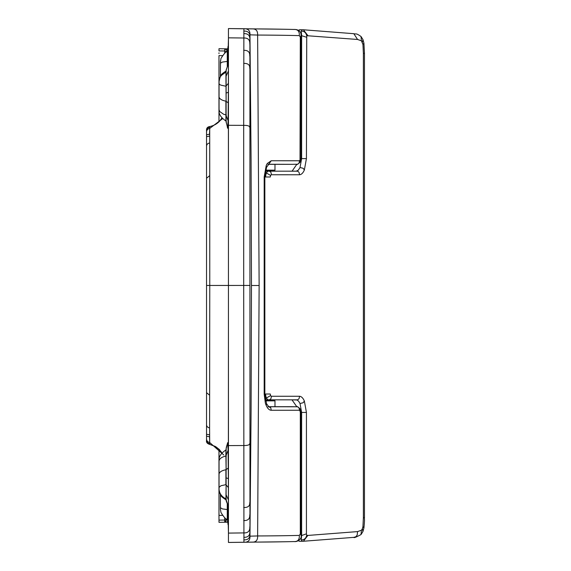 <?xml version="1.0" encoding="UTF-8"?>
<svg xmlns="http://www.w3.org/2000/svg" width="571" height="571" viewBox="0 0 571 571"><rect width="100%" height="100%" fill="white"/><g stroke="black" fill="none" stroke-linecap="round" stroke-linejoin="round"><path stroke-width="0.86" d="M264.844 176.989L270.304 176.989L270.59 175.418L271.275 174.762L299.397 174.769C301.324 174.697 302.98 173.12 304.357 170.037L306.427 158.61L306.734 35.695L357.56 39.463L361.436 40.827L362.949 44.488L363.377 53.353L364.462 53.367L364.462 517.69L363.377 517.704L362.949 526.569L362.357 528.775L361.436 530.231L357.56 531.601L307.855 535.441L303.408 541.251L299.618 541.301L298.419 540.823M296.87 406.795L291.974 399.843L265.379 399.836L268.049 399.836L266.243 398.108L265.501 394.026L264.844 394.026M292.059 171.186L296.87 164.234M298.419 30.206L300.011 29.756M300.974 412.426L301.624 412.426L300.018 403.504L298.64 401.206L297.013 399.993L291.974 399.843M265.501 176.989L266.243 172.906L268.049 171.179L265.379 171.179M271.275 174.762C271.403 172.228 270.333 171.036 268.049 171.179L296.171 171.186L298.269 170.222L300.018 167.524L301.624 158.61L300.974 158.61M307.855 535.441L306.734 535.341L306.427 533.842L301.624 535.555L301.231 539.873L302.245 541.279M265.501 394.026L270.304 394.026L270.59 395.589L271.275 396.253L299.397 396.26C301.324 396.338 302.98 397.916 304.357 400.992L306.427 412.426L306.427 533.842M265.472 400.25L274.587 400.257L274.979 400.878L265.615 400.871M265.465 170.772L274.587 170.772L274.979 170.151L265.608 170.151M218.971 55.972L218.971 121.816L218.971 55.972M227.615 48.878L218.978 48.721L218.986 50.898L224.717 50.997L224.717 49.17L227.593 49.077M218.978 518.218L218.971 449.141L218.986 520.131L224.717 520.024L224.717 521.865L227.601 521.958M227.622 522.172L218.978 522.322L218.986 520.131M218.971 517.483L218.993 449.163L218.986 520.124M218.993 55.587L222.462 55.672M218.978 52.825L218.971 53.574M224.703 53.289L224.717 50.997A2.462 2.462 -0 0 1 226.573 51.89M224.703 517.683L224.717 520.024A2.462 2.462 180 0 0 226.594 519.103M218.993 515.413L222.497 515.349M209.636 436.715L206.538 436.223L206.538 130.552C206.381 128.239 207.437 126.912 209.714 126.555L209.771 285.45L243.703 285.443L243.931 542.25L252.104 542.107C255.958 542.279 257.799 540.23 257.628 535.948L259.134 285.507L257.628 35.059L249.962 34.831L249.92 36.944A6715.103 0.385 91 0 0 249.912 37.194L249.962 536.169L251.09 410.834L251.468 285.5L251.09 160.158L249.962 34.831C250.162 30.613 248.149 28.586 243.931 28.743L243.874 31.098C248.107 30.934 250.119 32.968 249.912 37.194M206.538 130.795L206.538 151.622M206.538 285.5L206.538 398.194M206.538 412.619L206.538 439.984M206.538 440.327L206.538 424.346C206.495 426.28 207.509 427.472 209.593 427.929L209.771 285.45L206.538 285.45M209.593 143C207.509 143.449 206.495 144.641 206.538 146.583L206.538 134.742L206.538 136.64L209.628 136.134M209.507 134.271L209.664 130.267M209.507 436.687L209.671 440.712M223.761 454.966L209.678 442.489C207.551 442.018 206.509 440.698 206.538 438.507L206.538 439.706C206.509 441.897 207.559 443.224 209.7 443.681L209.593 427.929M228.443 525.256L228.443 530.716M228.443 532.557L228.272 526.212M228.443 395.246L228.443 503.629M227.558 507.305L227.972 507.291L227.972 505.356L228.264 518.033A3970.763 4.825 -90.5 0 0 228.272 518.004L228.343 506.448M227.365 444.552L227.708 442.618L228.1 450.269L228.357 478.605L228.443 331.694M226.109 70.34L228.421 63.745L226.109 70.097L226.109 85.943L228.386 83.352L228.443 239.192M226.109 71.032L226.109 93.03L228.357 92.295L228.1 120.645L227.708 128.297L227.365 126.362M227.558 66.279L228.214 52.768L228.343 64.459M228.214 52.768L227.986 65.522M221.869 117.94L219.821 120.902M228.1 56.622L227.922 65.651M209.7 443.681L209.714 444.395L215.695 446.65L219.307 449.484L221.855 452.989L220.87 451.411M227.922 505.256L228.214 518.19M228.115 515.427L228.343 527.269M226.109 449.762L226.109 477.87L228.357 478.605L228.407 507.134M228.272 44.752L228.443 38.428M228.443 40.248L228.443 45.673M228.443 67.271L228.443 175.882M228.343 43.703L228.115 55.544M228.421 64.552L228.386 83.352M228.314 102.837L226.109 101.395L226.109 93.03L226.109 122.044L227.422 126.705M227.558 60.911L227.558 50.384L228.1 46.023M227.558 504.636L227.558 520.595L228.1 524.956M226.109 477.87L226.109 500.731M225.902 457.692L225.902 457.328M219.064 489.104L219.064 489.354C219.428 493.551 221.712 496.713 225.902 498.847L226.309 499.061M225.902 450.84L225.845 456.065C221.455 457.085 219.193 458.834 219.057 461.297L219.036 487.862M219.057 461.297L219.036 461.818M227.679 512.423L227.672 504.814M227.679 509.56L227.272 509.546L227.272 519.51C225.866 519.389 223.768 517.04 220.963 512.465L220.435 509.303L220.363 494.579L220.435 509.296L220.406 507.698L222.355 508.904L227.272 509.546L227.272 504.186M226.109 71.953L225.902 72.06C220.306 76.336 220.47 75.108 219.064 81.553L219.064 81.582M219.057 82.524L219.064 110.224M219.014 104.015L219.064 110.588M227.672 66.093L227.679 58.549M220.513 60.654L220.363 76.328L220.435 62.096M227.679 61.411L227.272 61.425L227.272 51.461C225.916 51.54 223.818 53.888 220.963 58.506L220.413 62.367M228.957 542.443L228.443 542.436L228.443 125.299L243.689 125.356L243.874 31.098M228.443 542.436L243.931 542.25C248.149 542.414 250.162 540.387 249.962 536.169L257.628 535.948A10844.589 4728.044 90 0 0 299.325 535.412L300.303 533.878L300.303 412.49L300.974 412.526L300.967 534.849L300.303 533.657M300.303 37.372L300.96 36.18C301.517 33.425 300.246 29.364 294.229 29.464L293.894 29.456C297.755 29.278 299.568 31.334 299.325 35.616L300.303 37.136L300.018 160.116L299.332 160.758L271.225 160.751L267.314 163.477A16.252 7.088 -90 0 0 266.243 165.49L264.18 176.917L264.18 394.097L265.365 403.069A16.252 7.088 -90 0 0 266.243 405.517C267.628 408.615 269.291 410.192 271.225 410.263L299.332 410.271L300.018 410.913L300.303 412.49M299.325 35.616A10844.589 4728.044 90 0 0 257.628 35.059C257.799 30.777 255.958 28.721 252.104 28.9L228.443 28.564L228.443 125.299M228.443 37.086L228.443 38.057M228.443 46.037L228.443 85.25M299.325 535.412C299.568 539.695 297.755 541.751 293.894 541.572L294.201 541.565C297.826 542.107 302.437 538.496 300.967 534.849M244.095 28.728L228.443 28.564M268.62 406.688L291.995 406.695M268.613 164.334L291.945 164.341A330.345 297.098 93.8 0 1 296.121 164.255L296.121 164.255C296.841 164.962 298.248 164.162 300.339 161.864L300.018 160.116M291.995 164.334L268.748 164.248M252.104 28.9L246.444 28.821L252.104 28.9A10850.049 4730.699 89.8 0 1 282.902 29.228L245.858 28.793M300.96 535.555L301.624 535.555L301.624 412.426L306.427 412.426M299.397 396.26C299.518 398.786 298.44 399.978 296.171 399.843L268.049 399.836C270.333 399.978 271.403 398.786 271.275 396.253M306.427 158.61L301.624 158.61L301.624 35.481L301.231 31.155L302.245 29.756M300.96 35.481L306.427 37.194M307.855 35.588L303.415 29.778L299.618 29.735M361.436 530.231L361.008 534.577C356.176 537.168 353.777 538.096 353.827 537.361L355.833 536.761L357.189 535.077L357.56 531.601M362.949 526.569L363.92 527.925L362.92 531.565L361.008 534.577M362.357 528.775L362.92 531.565M306.734 535.341C305.935 538.46 304.1 539.966 301.231 539.873M304.357 400.992L303.137 402.762L300.018 403.504M270.59 395.589L266.243 398.108M270.59 175.418L266.243 172.906M299.397 174.769C299.518 172.242 298.44 171.05 296.171 171.186L268.049 171.179M304.357 170.037L303.137 168.267L300.018 167.524M306.734 35.695C305.935 32.576 304.1 31.062 301.231 31.155M303.415 29.778L353.827 33.696C356.697 34.438 355.633 32.775 361.008 36.487L362.92 39.492L363.92 43.139L364.462 53.367M357.56 39.463L353.827 33.696M361.436 40.827L361.008 36.487M362.357 42.283L362.92 39.492M362.949 44.488L363.92 43.139M363.377 53.353L363.377 517.704M225.502 49.334L224.717 49.192A2.462 2.462 0 0 1 227.137 51.533L227.108 51.276M224.867 521.837L227.137 519.382M209.628 434.802L206.538 434.295M206.538 392.67L209.543 395.153M206.538 178.252L209.543 175.761M222.59 118.682L209.678 128.454C207.544 128.91 206.495 130.238 206.538 132.429L206.538 131.251C206.509 129.053 207.559 127.718 209.7 127.262M206.538 323.55L206.538 356.647M228.179 505.849L228.314 517.169M228.186 65.058L228.314 53.767M227.422 444.202L227.451 443.717C226.459 446.315 226.016 448.349 226.109 449.805M227.429 443.874L227.401 443.267M226.109 448.87L227.708 442.618M228.1 450.269L226.109 455.394L226.109 449.306M228.314 468.07L226.109 469.512L226.109 500.796M226.109 101.395L226.109 121.609L227.708 128.297M228.1 120.645L226.109 115.513M227.401 127.647L227.422 126.998M228.357 43.36L228.343 43.76M227.558 50.384L227.558 60.055L228.115 55.637M227.558 510.06L228.1 514.35M227.558 520.595L227.558 510.909L228.115 515.335M228.357 527.611L228.343 527.211M228.386 487.555L226.109 484.965M226.109 494.772L228.414 499.903M228.421 506.356L226.109 499.875M226.109 76.136L228.414 70.968M227.972 65.551L228.022 63.681M227.558 63.666L227.972 63.681M227.972 63.16L227.972 57.164M227.972 507.812L227.972 513.8M226.109 469.69L225.902 456.051L226.309 455.979M219.057 487.406L220.984 485.721L225.902 484.672L225.902 469.733C221.191 470.682 218.886 472.381 218.993 474.844L219.064 489.483C218.85 490.675 219.485 492.709 220.984 495.585C220.984 496.278 222.626 497.669 225.902 499.768L226.109 484.643M227.272 519.517L227.679 519.753M226.309 114.928L225.902 114.857L225.902 101.174C221.191 100.225 218.886 98.526 218.993 96.071L219.064 81.432C218.85 80.225 219.485 78.191 220.984 75.322C220.984 74.637 222.626 73.238 225.902 71.139L226.109 101.217M219.057 109.611L219.649 111.481L223.646 114.271L225.902 114.857L225.902 120.074M226.109 86.264L220.984 85.186L219.528 84.465L219.057 83.502M227.272 51.454L227.679 51.219M220.427 63.195L222.355 62.068L227.272 61.425L227.272 66.721M249.748 502.644C249.977 506.013 247.964 507.633 243.71 507.505M249.727 443.489C249.784 444.873 247.771 445.558 243.689 445.53L228.443 445.594M249.755 514.849C249.991 518.811 247.978 520.716 243.717 520.566M249.805 526.819C250.019 531.037 248.007 533.071 243.767 532.914L228.443 533.093M249.87 531.208C250.077 535.427 248.064 537.461 243.831 537.304M249.912 533.771C250.119 537.989 248.107 540.023 243.874 539.859M259.134 285.507L251.468 285.5M249.741 285.443L243.703 285.443L243.689 125.356C247.735 125.32 249.748 126.005 249.727 127.404M249.755 56.058C249.991 52.089 247.978 50.184 243.717 50.334M249.805 44.103C250.027 39.877 248.014 37.843 243.767 38.007L228.443 37.829M249.748 68.256C249.977 64.887 247.964 63.267 243.71 63.395M249.87 39.734C250.077 35.509 248.064 33.475 243.831 33.639M246.258 542.193L252.104 542.107A10850.049 4730.706 -89.8 0 0 284.279 541.772L294.201 541.565M300.018 410.913L300.339 409.164L300.974 412.526M299.332 410.271C299.461 407.787 298.39 406.623 296.121 406.773L268.748 406.766M296.171 406.773L296.135 406.773A330.216 296.991 86.3 0 1 291.945 406.695L296.135 406.773C296.863 406.074 298.269 406.873 300.339 409.164M271.225 410.263L270.761 407.765L268.813 406.795M266.243 405.517L266.564 403.776L268.877 406.823L267.977 406.766M264.18 394.097L264.73 394.14M264.18 176.917L264.844 176.882L266.564 167.239L266.243 165.49M271.225 160.751L268.805 164.22M299.332 160.758C299.461 163.249 298.39 164.412 296.121 164.255L296.171 164.255M300.303 158.538L300.974 158.502L300.339 161.864M364.462 517.69C364.248 520.93 364.94 517.155 363.92 527.925M353.82 537.361L303.408 541.251M274.979 406.688L274.979 400.878M274.587 400.257A31.212 31.212 0 0 0 273.645 399.836M274.979 164.334L274.979 170.151M273.659 171.186A31.212 31.212 0 0 0 274.587 170.772M206.538 439.706L206.538 440.412M219.707 449.927L215.117 446.344L209.714 444.409C207.209 443.631 206.152 442.304 206.538 440.441M206.538 134.735L209.636 134.242M209.714 126.555C213.947 125.67 217.373 123.707 220.013 120.674M226.109 121.609L226.109 122.023M228.407 506.705L226.109 500.567M226.109 93.03L226.109 85.936M219.036 461.768L219.064 460.197C218.707 456.779 220.984 453.345 225.902 449.912L226.309 449.705M225.902 499.768L226.309 499.968M219.036 461.796L219.014 466.885M219.036 109.147L219.064 110.71C218.707 114.136 220.984 117.562 225.902 121.002L226.309 121.202M225.902 71.139L226.309 70.94M227.272 54.395L227.272 53.103M220.435 61.675L220.413 62.667M228.586 542.45L244.117 542.272M264.844 176.889L264.844 394.126L266.564 403.776M267.977 164.248L268.877 164.191L266.564 167.239M300.967 36.18L300.974 158.502M294.222 29.464L282.902 29.228M284.279 541.772L245.623 542.222"/></g></svg>
